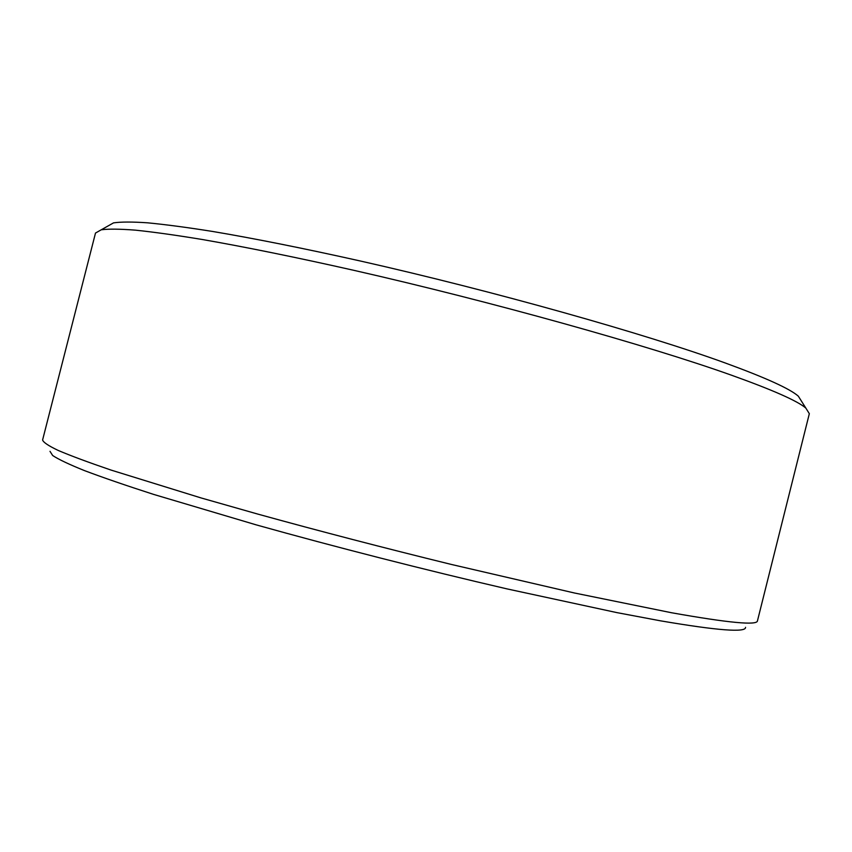 <?xml version="1.0" encoding="UTF-8"?>
<svg xmlns="http://www.w3.org/2000/svg" width="852" height="852" viewBox="0 0 852 852"><rect width="100%" height="100%" fill="white"/><g stroke="black" fill="none" stroke-linecap="round" stroke-linejoin="round"><path stroke-width="1.28" d="M107.512 226.259L113.518 222.883C120.824 221.797 132.145 221.776 147.481 222.809C165.171 224.502 186.844 227.367 212.499 231.435C253.63 238.358 303.951 248.39 360.055 260.936C493.489 291.022 644.985 333.771 725.286 362.995C765.65 377.745 789.996 388.8 798.324 396.169L801.998 401.995M95.499 233.054L101.239 229.795C108.502 228.826 119.919 228.954 135.479 230.157C153.488 232.032 175.65 235.131 201.956 239.444C244.183 246.782 296.049 257.293 353.985 270.361C491.881 301.704 648.787 345.678 731.261 375.125C772.711 389.971 797.568 400.962 805.832 408.087L809.336 413.689L757.46 620.852C757.215 625.592 728.598 622.887 671.61 612.758L574.376 592.981L451.24 564.418C384.22 547.964 319.724 531.19 257.762 514.075L201.051 497.93L111.058 470.08C88.438 462.359 70.822 455.809 58.213 450.442C48.415 445.777 43.218 442.284 42.6 439.962L95.499 233.054M50.002 451.326L52.664 455.511C58.479 459.366 69.087 464.393 84.465 470.602C102.687 477.471 125.713 485.406 153.562 494.384L256.239 524.875C334.698 546.846 425.255 569.977 507.004 588.892L616.752 612.588L660.556 620.831C717.714 630.576 746.043 632.738 745.543 627.328M113.518 222.883L101.239 229.795M798.324 396.169L805.832 408.087"/></g></svg>
